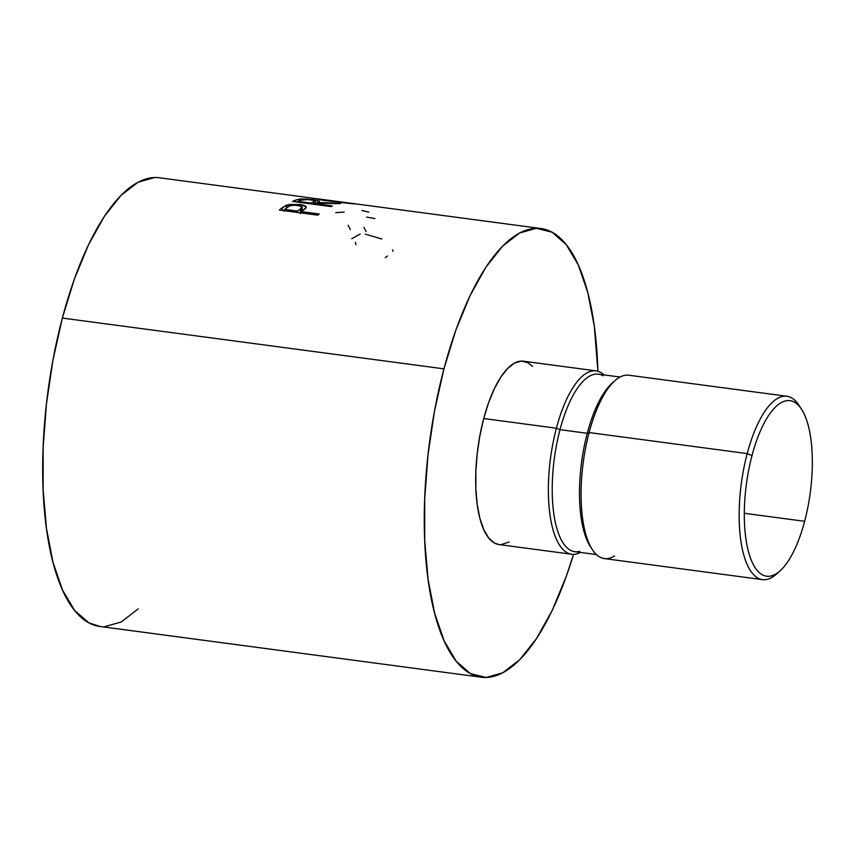 <?xml version="1.0" encoding="UTF-8"?>
<svg xmlns="http://www.w3.org/2000/svg" width="855" height="855" viewBox="0 0 855 855"><rect width="100%" height="100%" fill="white"/><g stroke="black" fill="none" stroke-linecap="round" stroke-linejoin="round"><path stroke-width="1.28" d="M801.541 409.267L798.944 405.27A92.49 33.655 97.6 0 0 747.195 453.599L752.005 455.544A88.557 32.223 -82.4 0 1 801.541 409.267A88.557 32.223 -82.4 0 1 804.641 521.304A88.557 32.223 -82.4 0 1 766.636 576.206A88.557 32.223 -82.4 0 1 752.005 455.544A88.557 32.223 -82.4 0 1 789.999 400.642A88.557 32.223 -82.4 0 1 804.641 521.304L744.32 513.289L804.641 521.304A88.557 32.223 -82.4 0 1 780.038 570.894A88.557 32.223 -82.4 0 1 747.965 549.615A88.557 32.223 -82.4 0 1 752.005 455.544L747.195 453.599A92.49 33.655 -82.4 0 1 786.889 396.25A92.49 33.655 -82.4 0 1 800.227 407.397M786.889 396.25L628.799 375.217A92.49 33.655 97.6 0 0 589.106 432.555L747.195 453.599L589.106 432.555A92.49 33.655 -82.4 0 1 614.798 380.774L612.127 383.158A89.54 32.576 97.6 0 0 587.257 433.293L589.106 432.555L587.257 433.293A89.54 32.576 -82.4 0 1 613.452 382.035M620.046 377.034L598.425 374.159A89.54 32.576 97.6 0 0 560.004 429.67L587.257 433.293L560.004 429.67A89.54 32.576 -82.4 0 1 603.074 375.773M556.402 428.205L560.004 429.67L556.402 428.205A92.49 33.655 -82.4 0 1 596.085 370.867A92.49 33.655 -82.4 0 1 604.058 374.907A92.49 33.655 97.6 0 0 556.402 428.205L483.716 418.533L556.402 428.205A92.49 33.655 97.6 0 0 551.09 521.422A92.49 33.655 97.6 0 0 580.438 552.426A92.49 33.655 -82.4 0 1 571.696 554.243A92.49 33.655 -82.4 0 1 556.402 428.205M596.085 370.867L523.41 361.195A92.49 33.655 97.6 0 0 483.716 418.533L479.858 435.804L477.208 453.727L475.85 471.618L475.861 488.793L477.229 504.578L479.912 518.387L483.78 529.673L488.718 538.009L494.511 543.075L499.138 544.592M310.974 197.933L159.468 177.776A226.319 82.337 97.6 0 0 62.362 318.071L443.948 368.847A226.319 82.337 -82.4 0 1 541.055 228.542A226.319 82.337 -82.4 0 1 597.902 371.252L594.332 326.396L587.791 292.613L578.301 264.997L566.234 244.594L552.063 232.207L536.309 228.296L519.594 233.009L502.558 246.176L485.854 267.294L470.122 295.531L455.972 329.827L443.948 368.847L62.362 318.071L52.914 360.329L46.416 404.18L43.124 447.956L43.145 489.968L46.491 528.604L53.031 562.387L62.522 590.003L74.588 610.406L88.77 622.793L100.078 626.491M306.09 207.744C306.785 206.258 304.594 205.179 299.517 204.505L299.474 205.574L299.517 204.505L286.714 205.061L286.66 207.904L286.714 205.061L282.503 207.541A226.319 82.337 97.6 0 0 279.361 210.052L317.825 215.161L279.361 210.052A226.319 82.337 -82.4 0 1 282.503 207.541L289.268 204.441L300.404 204.634L306.154 206.75L305.801 208.107L302.649 210.725A226.319 82.337 97.6 0 0 301.505 211.623L319.257 213.985A226.319 82.337 97.6 0 0 317.825 215.161A226.319 82.337 97.6 0 1 319.257 213.985L301.505 211.623L301.516 212.991L301.505 211.623A226.319 82.337 97.6 0 1 302.649 210.725L306.25 207.199M330.917 206.568L292.463 201.449A226.319 82.337 -82.4 0 1 295.627 200.113L300.297 198.969L307.255 199.065L319.225 201.085L317.504 202.453L341.006 203.34A226.319 82.337 97.6 0 0 339.275 203.682L315.752 203.095A226.319 82.337 97.6 0 0 314.597 203.565L332.349 205.927A226.319 82.337 97.6 0 0 330.917 206.568A226.319 82.337 97.6 0 1 332.349 205.927L314.597 203.565L314.555 204.388L314.597 203.565A226.319 82.337 97.6 0 1 315.752 203.095L339.275 203.682A226.319 82.337 97.6 0 1 341.006 203.34L317.504 202.453L319.439 201.395L312.631 199.632L299.72 199.033L295.627 200.113L295.52 201.855L295.627 200.113A226.319 82.337 97.6 0 0 292.463 201.449L330.917 206.568M351.533 203.33L324.323 200.498L310.344 197.911M104.513 626.704L121.228 621.991L138.264 608.824M154.723 177.519L138.008 182.243L120.972 195.41L104.267 216.518L88.535 244.765L74.385 279.051L62.362 318.071A226.319 82.337 97.6 0 0 99.768 626.459L481.354 677.224A226.319 82.337 -82.4 0 1 443.948 368.847L434.5 411.095L428.002 454.946L424.711 498.722L424.732 540.745L428.077 579.38L434.629 613.153L444.108 640.769L456.175 661.172L470.357 673.569L486.1 677.481L502.815 672.757L519.851 659.59L536.555 638.482L552.287 610.235L566.438 575.949L573.545 554.35A226.319 82.337 -82.4 0 1 481.354 677.224M500.945 544.678L509.153 541.952M532.515 366.378L527.898 362.691L521.465 361.099L514.635 363.022L507.678 368.409L500.848 377.034L494.414 388.576L488.633 402.587L483.716 418.533A92.49 33.655 97.6 0 0 499.01 544.571L571.696 554.243M579.711 551.336A89.54 32.576 -82.4 0 1 560.004 429.67A89.54 32.576 97.6 0 0 574.806 551.678L596.427 554.553M591.371 548.002A89.54 32.576 -82.4 0 1 587.257 433.293A89.54 32.576 97.6 0 0 590.388 546.58L592.344 549.573A92.49 33.655 -82.4 0 1 589.106 432.555A92.49 33.655 97.6 0 0 604.399 558.593L762.489 579.626A92.49 33.655 -82.4 0 1 747.195 453.599A92.49 33.655 97.6 0 0 742.984 551.849A92.49 33.655 97.6 0 0 776.479 574.079L780.038 570.894M614.542 555.974A92.49 33.655 -82.4 0 1 592.344 549.573M778.274 572.358A92.49 33.655 -82.4 0 1 762.489 579.626M355.456 242.328L355.99 244.733M385.306 257.761L387.55 255.987M392.541 249.767L393.001 251.327M365.341 234.163L381.832 238.983M351.726 238.737L360.158 234.067M350.39 229.578A226.319 82.337 97.6 0 0 348.103 225.325M366.164 231.673A226.319 82.337 97.6 0 0 363.877 227.419M361.964 210.512L368.783 212.147M366.613 217.095L374.928 218.57M335.769 212.617L344.18 212.083M311.829 198.061L324.323 200.498L353.927 203.928M348.744 202.998L325.659 200.668L315.837 198.606M299.592 200.626L299.72 199.033L299.592 200.626M317.462 203.105L317.504 202.453L317.462 203.105M311.22 199.899L315.356 201.053L313.593 201.94L313.443 204.238L313.593 201.94L310.654 203.041L310.6 203.864L310.654 203.041L297.829 201.342L297.786 202.154L297.829 201.342L310.654 203.041L314.843 201.459L315.345 200.968L314.116 200.423L307.65 199.557L300.789 200.198A226.319 82.337 97.6 0 0 297.829 201.342A226.319 82.337 97.6 0 1 300.789 200.198C302.328 199.397 305.801 199.3 311.22 199.899M282.503 207.541L282.492 210.469L282.503 207.541M302.168 209.742L301.473 209.603M285.185 210.448L283.978 211.174M300.842 210.747L302.104 211.677M298.096 205.339L302.221 207.113L300.447 208.973L300.415 213.665L300.447 208.973L297.561 211.1L297.572 212.468L297.561 211.1L284.736 209.389L284.747 210.768L284.736 209.389L297.561 211.1L302.114 207.455L300.96 206.002L294.58 205.147L290.134 205.809L287.665 207.167A226.319 82.337 97.6 0 0 284.736 209.389A226.319 82.337 97.6 0 1 287.665 207.167C289.257 205.51 292.731 204.901 298.096 205.339M315.281 198.51L348.958 203.041M325.028 200.359L323.511 200.07M346.863 202.71L347.696 202.827M541.055 228.542L351.063 203.266M315.356 201.053L315.185 203.319M302.221 207.113L302.136 211.848M314.982 198.467L347.098 202.742"/></g></svg>
